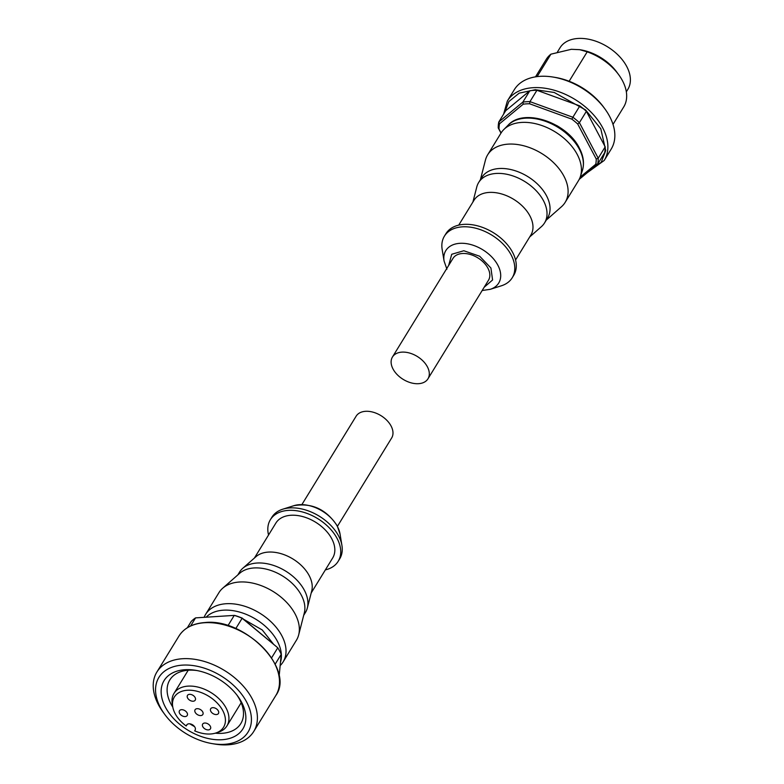 <?xml version="1.0" encoding="UTF-8"?>
<svg xmlns="http://www.w3.org/2000/svg" width="784" height="784" viewBox="0 0 784 784"><rect width="100%" height="100%" fill="white"/><g stroke="black" fill="none" stroke-linecap="round" stroke-linejoin="round"><path stroke-width="1.18" d="M484.169 287.248L492.587 279.976L490.911 267.991L479.661 256.231L463.834 250.753L451.721 254.271L448.654 265.453M427.966 378.809L488.501 280.192A20.835 13.455 -148.5 0 0 487.922 268.187A20.835 13.455 -148.5 0 0 470.028 254.398A20.835 13.455 -148.5 0 0 452.985 258.387L392.451 357.014A20.835 13.455 31.5 0 1 409.493 353.025A20.835 13.455 31.5 0 1 427.388 366.814A20.835 13.455 31.5 0 1 427.966 378.809A20.835 13.455 31.5 0 1 410.934 382.798A20.835 13.455 31.5 0 1 393.039 369.019A20.835 13.455 31.5 0 1 392.451 357.014M482.17 290.511L490.225 289.325L501.339 285.807A39.778 25.676 -148.5 0 0 512.217 277.771A39.778 25.676 -148.5 0 0 511.099 254.849A39.778 25.676 -148.5 0 0 476.937 228.546A39.778 25.676 -148.5 0 0 444.41 236.151A39.778 25.676 -148.5 0 0 442.166 249.479L444.067 260.994L446.909 269.196M512.217 277.771L513.726 275.302A39.778 25.676 -148.5 0 0 512.618 252.389A39.778 25.676 -148.5 0 0 478.446 226.076A39.778 25.676 -148.5 0 0 445.92 233.691L444.41 236.151M515.568 259.994L530.837 235.102A33.34 21.521 -148.5 0 0 529.915 215.904A33.34 21.521 -148.5 0 0 501.27 193.854A33.34 21.521 -148.5 0 0 474.016 200.234L458.738 225.116M529.729 236.915L541.352 226.694A38.641 24.951 -148.5 0 0 544.537 222.93A38.641 24.951 -148.5 0 0 543.459 200.665A38.641 24.951 -148.5 0 0 510.266 175.106A38.641 24.951 -148.5 0 0 478.671 182.505A38.641 24.951 -148.5 0 0 476.76 187.043L472.909 202.037M544.537 222.93L547.565 218.001A38.641 24.951 -148.5 0 0 546.487 195.735A38.641 24.951 -148.5 0 0 513.295 170.177A38.641 24.951 -148.5 0 0 481.699 177.576L478.671 182.505M546.281 220.088L561.432 206.77A45.462 29.351 -148.5 0 0 565.176 202.341A45.462 29.351 -148.5 0 0 563.912 176.155A45.462 29.351 -148.5 0 0 524.859 146.079A45.462 29.351 -148.5 0 0 487.687 154.781A45.462 29.351 -148.5 0 0 485.433 160.122L480.416 179.663M565.176 202.341L578.494 180.634A45.462 29.351 -148.5 0 0 580.356 176.645A45.462 29.351 -148.5 0 0 577.23 154.448A45.462 29.351 -148.5 0 0 541.293 125.342A45.462 29.351 -148.5 0 0 503.73 129.615A45.462 29.351 -148.5 0 0 501.005 133.074L487.687 154.781M580.18 177.125L595.742 164.258A53.038 34.241 -148.5 0 0 596.242 159.015L577.7 123.999A53.038 34.241 -148.5 0 0 571.859 119.158L529.582 103.772A53.038 34.241 -148.5 0 0 526.358 103.87A53.038 34.241 -148.5 0 0 523.242 104.174L499.496 123.803A53.038 34.241 -148.5 0 0 498.996 129.056L501.074 132.966M499.496 123.803L498.781 122.01L505.739 110.671L529.837 90.748L522.869 102.087A54.557 35.221 31.5 0 1 526.348 101.734A54.557 35.221 31.5 0 1 529.964 101.636L536.932 90.287L579.837 105.909L572.879 117.247L529.964 101.636L529.582 103.772M498.996 129.056L498.222 127.89A54.557 35.221 31.5 0 1 498.781 122.01L522.869 102.087L523.242 104.174M507.366 100.999A56.82 36.691 -148.5 0 1 553.827 90.121A56.82 36.691 -148.5 0 1 602.641 127.704A56.82 36.691 -148.5 0 1 604.219 160.446L611.187 149.097A56.82 36.691 -148.5 0 0 609.599 116.365A56.82 36.691 -148.5 0 0 604.846 108.819A56.82 36.691 -148.5 0 0 553.112 77.067A56.82 36.691 -148.5 0 0 514.324 89.65L507.366 100.999L503.583 114.18M613.01 124.401L623.741 106.908A45.462 29.351 -148.5 0 0 622.476 80.723A45.462 29.351 -148.5 0 0 618.674 74.686A45.462 29.351 -148.5 0 0 587.196 51.842L569.135 81.252M537.138 76.607L550.907 54.174A45.462 29.351 -148.5 0 0 546.252 59.349L535.521 76.832M550.907 54.174L571.32 49.304L579.69 49.676L587.196 51.842M626.338 91.826L627.827 89.396A39.778 25.676 -148.5 0 0 626.72 66.473A39.778 25.676 -148.5 0 0 592.557 40.17A39.778 25.676 -148.5 0 0 560.031 47.775L557.434 52.009M560.06 127.616A31.821 20.541 -148.5 0 0 556.63 125.509M571.859 119.158L572.879 117.247A54.557 35.221 31.5 0 1 579.415 122.667L586.383 111.328L605.199 146.863L598.231 158.211L579.415 122.667L577.7 123.999M596.242 159.015L598.231 158.211A54.557 35.221 31.5 0 1 597.673 164.081L604.64 152.743A54.557 35.221 -148.5 0 0 605.199 146.863M595.742 164.258L597.673 164.081L579.219 179.34M498.222 127.89L500.986 133.113M586.383 111.328A54.557 35.221 -148.5 0 0 579.837 105.909M536.932 90.287A54.557 35.221 -148.5 0 0 529.837 90.748M604.846 108.819L603.553 107.055A53.038 34.241 -148.5 0 0 555.268 77.42L553.112 77.067M618.674 74.686L616.734 72.04A39.778 25.676 -148.5 0 0 580.523 49.813L579.69 49.676M337.453 526.289L391.647 437.991A20.835 13.455 -148.5 0 0 391.069 425.986A20.835 13.455 -148.5 0 0 373.174 412.208A20.835 13.455 -148.5 0 0 356.132 416.186L301.938 504.494M268.54 535.011A39.778 25.676 31.5 0 1 270.382 519.704L271.891 517.234A39.778 25.676 31.5 0 1 282.759 509.198A39.778 25.676 31.5 0 1 338.59 535.933A39.778 25.676 31.5 0 1 341.942 545.517A39.778 25.676 31.5 0 1 339.697 558.855L338.178 561.315A39.778 25.676 31.5 0 1 325.37 569.89M270.382 519.704A39.778 25.676 31.5 0 1 302.908 512.089A39.778 25.676 31.5 0 1 337.071 538.402A39.778 25.676 31.5 0 1 338.178 561.315M237.826 574.917L239.571 572.075A38.641 24.951 31.5 0 1 242.746 568.312L256.005 556.65A33.34 21.521 31.5 0 1 283.524 554.474A33.34 21.521 31.5 0 1 309.161 575.574A33.34 21.521 31.5 0 1 311.738 590.862L307.348 607.963A38.641 24.951 31.5 0 1 305.437 612.5L303.692 615.342M254.379 558.09L275.87 523.075A33.34 21.521 31.5 0 1 303.124 516.695A33.34 21.521 31.5 0 1 331.759 538.745A33.34 21.521 31.5 0 1 332.69 557.953L311.199 592.969M242.746 568.312A38.641 24.951 31.5 0 1 274.645 565.793A38.641 24.951 31.5 0 1 304.359 590.244A38.641 24.951 31.5 0 1 307.348 607.963M204.134 617.322A45.462 29.351 31.5 0 1 205.614 614.372L218.932 592.665A45.462 29.351 31.5 0 1 222.676 588.235L239.718 573.251A38.641 24.951 31.5 0 1 271.617 570.723A38.641 24.951 31.5 0 1 301.33 595.174A38.641 24.951 31.5 0 1 304.319 612.892L298.675 634.883A45.462 29.351 31.5 0 1 296.421 640.224L283.102 661.931A45.462 29.351 31.5 0 1 280.378 665.391L280.153 665.626M222.676 588.235A45.462 29.351 31.5 0 1 260.2 585.266A45.462 29.351 31.5 0 1 295.156 614.039A45.462 29.351 31.5 0 1 298.675 634.883M205.614 614.372A45.462 29.351 31.5 0 1 242.785 605.669A45.462 29.351 31.5 0 1 281.828 635.736A45.462 29.351 31.5 0 1 283.102 661.931M164.767 714.44L163.219 712.323A56.82 36.691 31.5 0 1 156.878 672.035A56.82 36.691 31.5 0 1 182.525 658.727A56.82 36.691 31.5 0 1 240.727 683.374A56.82 36.691 31.5 0 1 253.742 731.492A56.82 36.691 31.5 0 1 228.095 744.8A56.82 36.691 31.5 0 1 214.953 744.075L212.366 743.644A52.283 33.751 31.5 0 1 164.767 714.44A52.283 33.751 31.5 0 1 182.535 665.126A52.283 33.751 31.5 0 1 246.597 701.954A52.283 33.751 31.5 0 1 224.459 744.32A52.283 33.751 31.5 0 1 212.366 743.644M184.965 669.722A46.217 29.841 31.5 0 1 195.647 670.31A46.217 29.841 31.5 0 1 237.728 696.133A46.217 29.841 31.5 0 1 222.029 739.724A46.217 29.841 31.5 0 1 165.395 707.168A46.217 29.841 31.5 0 1 184.965 669.722M215.286 733.177A41.67 26.901 -148.5 0 0 222.019 733.324A41.67 26.901 -148.5 0 0 240.825 723.563A41.67 26.901 -148.5 0 0 236.915 695.055M196.98 670.545A41.67 26.901 -148.5 0 0 188.601 670.202A41.67 26.901 -148.5 0 0 169.795 679.963A41.67 26.901 -148.5 0 0 172.784 707.099M187.288 724.338L186.171 725.974A28.881 18.64 31.5 0 1 172.715 706.688A28.881 18.64 31.5 0 1 187.376 690.253A28.881 18.64 31.5 0 1 221.264 708.079A28.881 18.64 31.5 0 1 215.678 733.06A28.881 18.64 31.5 0 1 210.533 733.991A28.881 18.64 31.5 0 1 194.706 730.874L195.167 729.982A4.929 3.175 31.5 0 0 192.472 724.769A4.929 3.175 31.5 0 0 186.7 724.955A4.929 3.175 31.5 0 0 186.631 725.082L186.778 724.837M172.715 706.688L172.235 703.816A31.066 20.051 31.5 0 1 173.989 693.409A31.066 20.051 31.5 0 1 188.013 686.127A31.066 20.051 31.5 0 1 219.834 699.602A31.066 20.051 31.5 0 1 226.939 725.906A31.066 20.051 31.5 0 1 218.452 732.178L215.678 733.06M204.722 723.024A4.547 2.93 31.5 0 1 209.387 724.994A4.547 2.93 31.5 0 1 210.426 728.846A4.547 2.93 31.5 0 1 208.377 729.904A4.547 2.93 31.5 0 1 203.713 727.934A4.547 2.93 31.5 0 1 202.674 724.083A4.547 2.93 31.5 0 1 204.722 723.024M212.748 707.668A4.547 2.93 31.5 0 1 217.403 709.647A4.547 2.93 31.5 0 1 218.442 713.489A4.547 2.93 31.5 0 1 216.394 714.557A4.547 2.93 31.5 0 1 211.739 712.587A4.547 2.93 31.5 0 1 210.7 708.736A4.547 2.93 31.5 0 1 212.748 707.668M197.127 708.677A4.547 2.93 31.5 0 1 201.792 710.647A4.547 2.93 31.5 0 1 202.831 714.498A4.547 2.93 31.5 0 1 200.773 715.567A4.547 2.93 31.5 0 1 196.118 713.587A4.547 2.93 31.5 0 1 195.079 709.745A4.547 2.93 31.5 0 1 197.127 708.677M189.532 694.33A4.547 2.93 31.5 0 1 194.197 696.3A4.547 2.93 31.5 0 1 195.236 700.151A4.547 2.93 31.5 0 1 193.178 701.219A4.547 2.93 31.5 0 1 188.523 699.25A4.547 2.93 31.5 0 1 187.484 695.398A4.547 2.93 31.5 0 1 189.532 694.33M181.516 709.677A4.547 2.93 31.5 0 1 186.171 711.656A4.547 2.93 31.5 0 1 187.209 715.498A4.547 2.93 31.5 0 1 185.161 716.566A4.547 2.93 31.5 0 1 180.506 714.596A4.547 2.93 31.5 0 1 179.467 710.745A4.547 2.93 31.5 0 1 181.516 709.677M242.227 618.125L242.138 618.253A54.557 35.221 -148.5 0 0 234.259 615.391L235.19 615.567A53.038 34.241 31.5 0 1 242.227 618.125L277.771 647.79L271.597 657.854M275.174 664.166L281.231 654.307L279.133 676.357M281.231 654.307A54.557 35.221 -148.5 0 0 277.771 647.79L242.138 618.253L235.798 628.582M190.6 625.975L195.579 617.88L234.259 615.391L227.958 625.661M195.579 617.88A54.557 35.221 -148.5 0 0 191.159 621.526L187.347 627.729M189.885 723.838A41.67 26.901 -148.5 0 0 194.52 726.582M186.171 725.974L186.631 725.082M490.225 289.325A31.027 20.031 -148.5 0 0 497.84 265.178A31.027 20.031 -148.5 0 0 464.05 243.363A31.027 20.031 -148.5 0 0 444.067 260.994M579.317 149.166A44.012 28.41 -148.5 0 0 544.537 120.991A44.012 28.41 -148.5 0 0 508.169 125.126C523.839 107.624 567.018 122.627 579.327 148.019C583.531 155.996 584.531 163.542 582.345 170.647A44.012 28.41 -148.5 0 0 579.317 149.166M504.72 112.328L508.845 101.567L519.175 93.149L535.305 89.719L554.18 92.453L585.579 109.927L600.789 128.772L605.728 150.489L601.191 162.317L589.147 171.137M340.04 534.012L337.198 525.809C326.291 509.326 311.856 502.613 293.882 505.68A31.027 20.031 31.5 0 1 337.424 526.534A31.027 20.031 31.5 0 1 340.04 534.012L341.942 545.517M206.133 617.194A44.012 28.41 31.5 0 1 242.501 612.98A44.012 28.41 31.5 0 1 277.34 641.175A44.012 28.41 31.5 0 1 280.456 662.382M215.786 616.577L232.593 615.499M240.11 617.273L262.258 629.964L273.234 643.821M204.614 622.731A56.82 36.691 31.5 0 1 262.826 647.378A56.82 36.691 31.5 0 1 275.831 695.486C295.117 669.173 244.843 617.861 204.869 622.545C192.795 623.456 184.171 627.955 178.977 636.04A56.82 36.691 31.5 0 1 204.614 622.731M604.219 160.446L587.481 172.509M582.345 170.647L580.356 176.645M508.169 125.126L503.73 129.615M178.977 636.04L156.878 672.035M188.219 670.232L173.989 693.409M293.882 505.68L282.759 509.198M275.831 695.486L253.742 731.492M241.168 702.729L226.939 725.906"/></g></svg>
